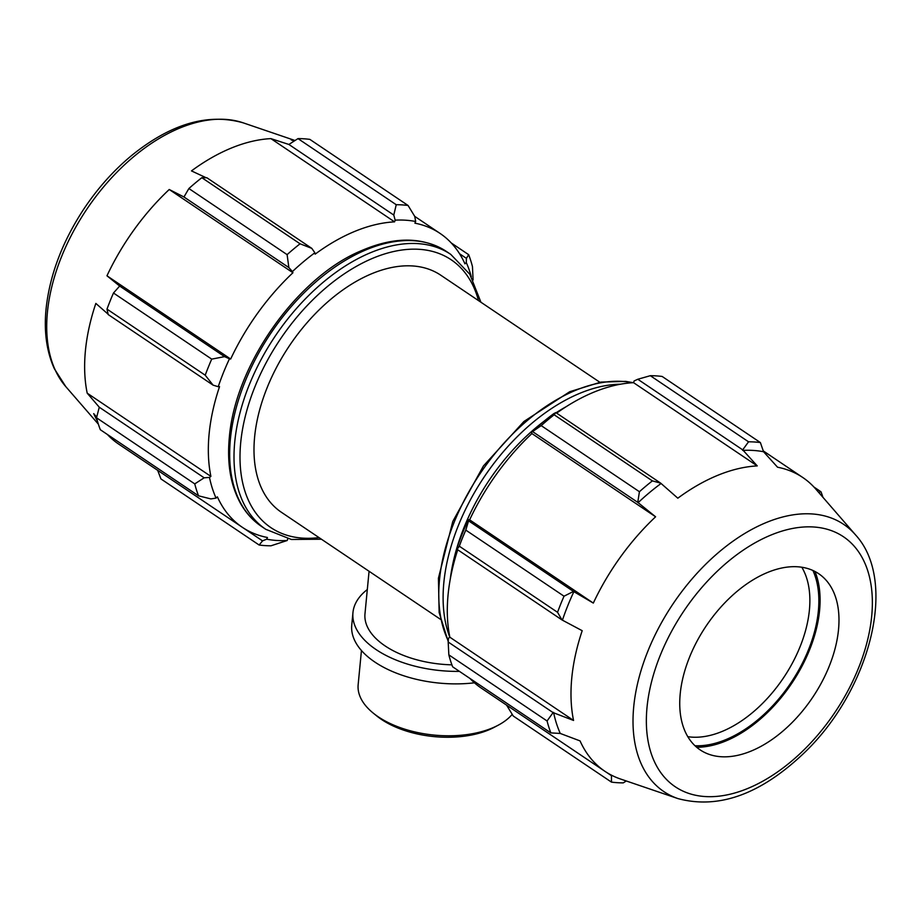 <?xml version="1.0" encoding="UTF-8"?>
<svg xmlns="http://www.w3.org/2000/svg" width="921" height="921" viewBox="0 0 921 921"><rect width="100%" height="100%" fill="white"/><g stroke="black" fill="none" stroke-linecap="round" stroke-linejoin="round"><path stroke-width="1.38" d="M468.582 520.849L468.444 519.617A179.008 108.079 123.9 0 0 457.196 547.523L457.104 549.353L459.314 546.199A190.44 114.975 -56.1 0 1 465.796 530.105L468.582 520.849L573.484 591.443L593.32 603.082L469.629 519.847A177.108 106.928 -56.1 0 1 531.901 433.549L531.382 432.398L541.191 425.617A190.44 114.975 -56.1 0 1 554.154 414.784L555.812 412.573L553.843 413.598A179.008 108.079 123.9 0 0 531.382 432.398M468.444 519.617L469.629 519.847M556.629 413.138A177.108 106.928 -56.1 0 1 633.556 382.675L634.132 380.972L637.793 379.256L650.318 375.699A190.44 114.975 -56.1 0 1 662.153 376.459L760.389 442.564L763.555 451.739L777.554 467.223A177.108 106.928 123.9 0 1 802.709 477.458L763.647 451.163M448.182 642.006L448.458 638.253L449.862 637.217L573.553 720.452L553.084 712.601L448.182 642.006L448.849 654.877A190.44 114.975 -56.1 0 0 452.625 666.792L550.862 732.897L560.267 733.45L580.057 740.91A177.108 106.928 123.9 0 0 604.947 771.326L481.257 688.091A177.108 106.928 -56.1 0 1 470.009 678.489M449.862 637.217A177.108 106.928 -56.1 0 1 457.737 549.779M465.796 530.105L564.02 596.209L573.484 591.443M633.556 382.675L757.246 465.911A177.108 106.928 123.9 0 0 677.821 498.192L660.714 483.168L555.812 412.573M554.154 414.784L652.379 480.877L660.714 483.168M626.268 780.973L623.298 782.873A190.44 114.975 -56.1 0 1 611.463 782.113L513.227 716.008L506.55 705.083M611.463 782.113L611.452 775.678L606.421 772.282M448.849 654.877L547.074 720.982L553.084 712.601M694.975 745.734A112.546 67.947 123.9 0 0 725.334 739.839A112.546 67.947 123.9 0 0 812.909 570.479M801.823 567.244A106.168 64.102 -56.1 0 1 795.41 657.214A106.168 64.102 -56.1 0 1 721.638 731.642A106.168 64.102 -56.1 0 1 687.791 736.685M814.947 571.469A114.169 68.937 -56.1 0 1 725.207 741.221A114.169 68.937 -56.1 0 1 696.656 747.253M818.631 492.355L820.979 491.779L813.957 487.048M820.979 491.779A190.44 114.975 -56.1 0 1 822.937 497.317M637.793 379.256L742.706 449.851L748.543 441.804L650.318 375.699M748.543 441.804A190.44 114.975 -56.1 0 1 760.389 442.564M742.706 449.851L757.246 465.911M532.868 431.776L637.769 502.371L639.427 491.722L541.191 425.617M639.427 491.722A190.44 114.975 -56.1 0 1 652.379 480.877M531.901 433.549L655.602 516.796A177.108 106.928 123.9 0 0 593.32 603.082M637.769 502.371L655.602 516.796M457.104 549.353L562.006 619.948L557.539 612.304L459.314 546.199M557.539 612.304A190.44 114.975 -56.1 0 1 564.02 596.209M562.006 619.948L582.199 630.701A177.108 106.928 123.9 0 0 573.553 720.452M550.862 732.897A190.44 114.975 -56.1 0 1 547.074 720.982M604.947 771.326A177.108 106.928 123.9 0 0 620.524 779.016L678.052 798.622A161.048 97.235 -56.1 0 1 633.717 706.821A161.048 97.235 -56.1 0 1 726.185 546.257A161.048 97.235 -56.1 0 1 855.528 534.882L815.707 488.982A177.108 106.928 123.9 0 0 802.709 477.458M742.66 450.392A182.3 110.071 -56.1 0 1 763.555 451.739M638.023 502.762A182.3 110.071 -56.1 0 1 660.898 483.617M562.478 620.006A182.3 110.071 -56.1 0 1 573.921 591.581M560.267 733.45A182.3 110.071 -56.1 0 1 553.579 712.394M750.742 751.225A106.168 64.102 -56.1 0 1 709.423 754.46A106.168 64.102 -56.1 0 1 685.8 667.506A106.168 64.102 -56.1 0 1 767.976 572.286A106.168 64.102 -56.1 0 1 826.425 580.587A106.168 64.102 -56.1 0 1 827.058 671.363A106.168 64.102 -56.1 0 1 750.742 751.225M224.574 356.646L211.715 359.121A190.44 114.975 123.9 0 0 205.222 375.215L213.096 385.151L218.231 386.716A179.008 108.079 -56.1 0 1 229.467 358.799L224.574 356.646L119.672 286.051L113.479 293.016L211.715 359.121M205.222 375.215L106.997 309.111L108.194 314.556L213.096 385.151M106.997 309.111A190.44 114.975 -56.1 0 1 113.479 293.016M311.805 248.371L300.062 243.8A190.44 114.975 123.9 0 0 287.11 254.633L288.86 267.574L292.418 271.58A179.008 108.079 -56.1 0 1 314.878 252.78L311.805 248.371L206.903 177.776L201.837 177.695L300.062 243.8M287.11 254.633L188.886 188.529L183.958 196.979L288.86 267.574M188.886 188.529A190.44 114.975 -56.1 0 1 201.837 177.695M414.749 216.412L408.072 205.475A190.44 114.975 123.9 0 0 396.237 204.715L393.785 215.054L395.155 220.154A179.008 108.079 -56.1 0 1 415.682 221.489L414.749 216.412M396.237 204.715L298.001 138.611L288.883 144.459L393.785 215.054M298.001 138.611A190.44 114.975 -56.1 0 1 309.836 139.37L408.072 205.475M473.083 279.984L472.461 266.606A190.44 114.975 123.9 0 0 468.674 254.691L466.417 258.364L466.279 262.566A179.008 108.079 -56.1 0 1 471.276 276.657M468.674 254.691L451.302 242.994M459.579 253.759L466.417 258.364M262.543 540.88L259.146 545.025A190.44 114.975 123.9 0 0 270.993 545.796L287.179 540.512A179.008 108.079 -56.1 0 1 266.653 539.188L262.543 540.88L243.754 528.228M218.231 386.716L219.532 386.647A177.108 106.928 123.9 0 0 210.897 476.399L209.493 477.435L204.174 477.803L194.757 483.893A190.44 114.975 123.9 0 0 198.545 495.82L210.874 498.917L216.055 498.111A179.008 108.079 -56.1 0 1 209.493 477.435M216.055 498.111L217.391 496.856A177.108 106.928 123.9 0 0 242.292 527.273A177.108 106.928 123.9 0 0 267.435 537.496L266.653 539.188M287.179 540.512L287.755 538.808A177.108 106.928 123.9 0 0 287.997 538.797M466.279 262.566L464.944 263.82A177.108 106.928 123.9 0 0 440.042 233.404A177.108 106.928 123.9 0 0 414.899 223.17L415.682 221.489M395.155 220.154L394.579 221.857A177.108 106.928 123.9 0 0 315.155 254.138L314.878 252.78M292.418 271.58L292.936 272.743A177.108 106.928 123.9 0 0 230.664 359.029L229.467 358.799M198.545 495.82L100.32 429.716A190.44 114.975 -56.1 0 1 96.532 417.789L194.757 483.893M204.174 477.803L99.272 407.209L96.532 417.789M157.641 470.286L160.922 478.92L259.146 545.025M440.376 619.257L281.342 512.237A142.824 86.24 -56.1 0 1 289.539 345.594A142.824 86.24 -56.1 0 1 440.825 275.241L599.859 382.273M294.283 140.994L291.197 139.934A177.108 106.928 -56.1 0 1 294.72 140.706M394.579 221.857L270.889 138.622L288.883 144.459M206.2 177.765L191.464 170.903A177.108 106.928 -56.1 0 1 270.889 138.622M292.936 272.743L169.234 189.496L183.958 196.979M230.664 359.029L106.963 275.793A177.108 106.928 -56.1 0 1 169.234 189.496M119.672 286.051L106.963 275.793M210.897 476.399L87.196 393.163A177.108 106.928 -56.1 0 1 95.842 303.412L108.102 314.176M99.272 407.209L87.196 393.163M97.35 420.828A177.108 106.928 -56.1 0 1 93.7 413.621L96.717 417.063M242.292 527.273L118.59 444.037A177.108 106.928 -56.1 0 1 107.343 434.436M451.9 664.835A80.564 42.884 -174.5 0 1 364.981 613.777L369.068 571.273M512.214 714.362A80.564 42.884 -174.5 0 1 498.111 725.253A80.564 42.884 -174.5 0 1 491.63 728.269A80.564 42.884 -174.5 0 1 373.408 713.245A80.564 42.884 -174.5 0 1 358.154 684.694L361.446 650.525M373.408 713.245L376.908 716.078A75.729 40.305 5.5 0 0 488.038 730.192A75.729 40.305 5.5 0 0 494.14 727.36L498.111 725.253M459.429 671.374A92.641 49.32 -174.5 0 1 352.95 612.626A92.641 49.32 -174.5 0 1 367.318 589.544M474.442 682.806A92.641 49.32 -174.5 0 1 351.753 625.117L352.95 612.626M620.558 384.195A165.676 100.032 123.9 0 0 443.83 582.763A165.676 100.032 123.9 0 0 449.793 637.263M450.277 579.044A161.44 97.465 -56.1 0 1 544.058 421.231M556.088 412.758A161.44 97.465 -56.1 0 1 566.334 406.587M448.262 640.843A165.676 100.032 -56.1 0 1 439.49 579.85A165.676 100.032 -56.1 0 1 632.577 382.733M747.138 788.721A150.664 90.96 123.9 0 0 871.703 616.103A150.664 90.96 123.9 0 0 771.591 534.802A150.664 90.96 123.9 0 0 647.014 707.42A150.664 90.96 123.9 0 0 747.138 788.721M230.388 439.133A165.676 100.032 -56.1 0 1 315.857 281.907A165.676 100.032 -56.1 0 1 446.432 251.468C422.739 236.513 394.142 236.363 360.652 251.007C298.749 276.691 235.557 362.839 229.329 437.44C226.9 463.309 230.584 485.206 240.369 503.131C245.769 512.79 252.791 520.538 261.437 526.386A165.676 100.032 -56.1 0 1 230.388 439.133M446.432 251.468L450.772 254.392A165.676 100.032 123.9 0 0 320.197 284.819A165.676 100.032 123.9 0 0 234.728 442.057A165.676 100.032 123.9 0 0 265.778 529.31L261.437 526.386M319.023 537.599A161.44 97.465 -56.1 0 1 240.703 442.656A161.44 97.465 -56.1 0 1 352.731 268.471A161.44 97.465 -56.1 0 1 478.506 300.603M243.259 122.861C208.158 112.88 171.041 123.69 131.899 155.292C113.352 170.615 97.062 188.943 83.005 210.276C61.914 242.81 49.596 275.747 46.05 309.099C43.863 331.71 46.637 351.592 54.351 368.745L65.771 386.601A161.048 97.235 -56.1 0 1 47.42 312.277A161.048 97.235 -56.1 0 1 121.319 167.841A161.048 97.235 -56.1 0 1 243.259 122.861L295.031 140.51M448.216 641.511L439.133 612.5L438.431 578.158L452.787 521.447L483.444 465.945L523.934 421.473L569.742 391.713L600.906 382.088L625.739 381.386L633.303 382.687M678.052 798.622C718.99 809.501 761.195 794.098 804.666 752.422C869.965 689.864 898.436 581.45 855.528 534.882M450.772 254.392L469.848 274.297L480.923 302.226M321.441 539.222L291.404 539.487L265.778 529.31M440.042 233.404L414.726 216.366M65.771 386.601L98.363 424.167"/></g></svg>
